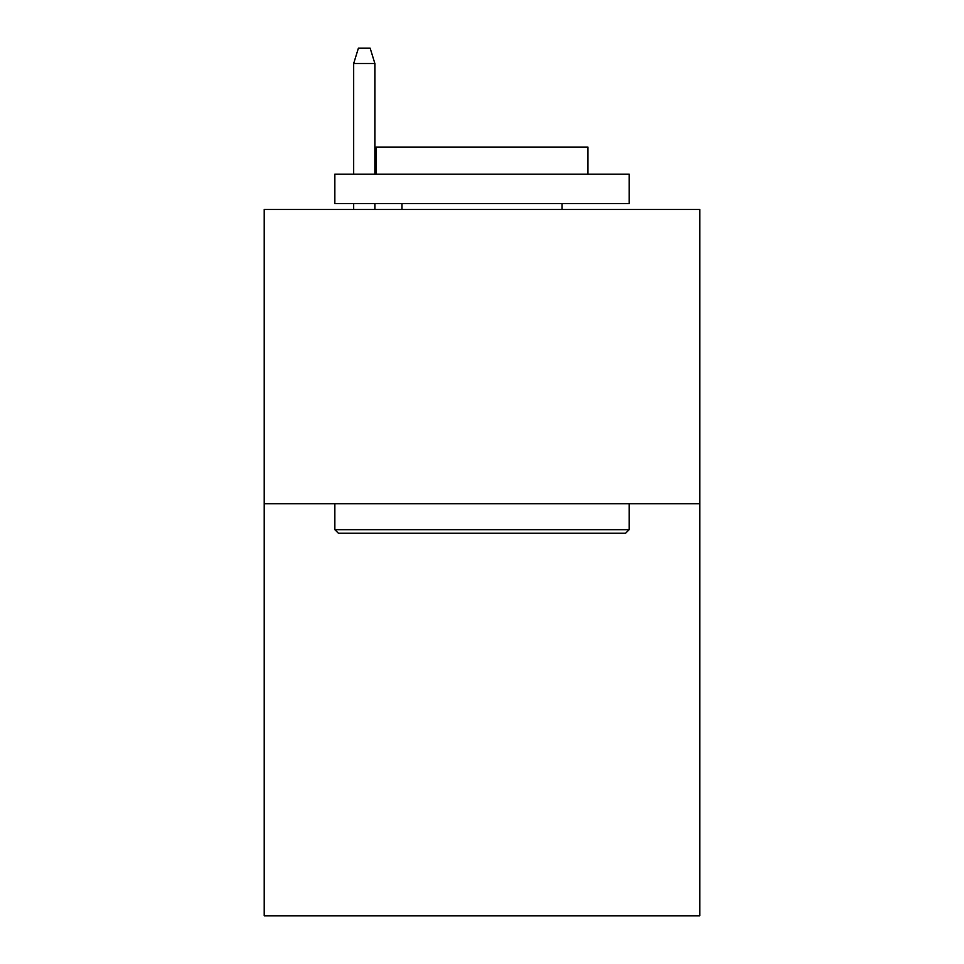 <?xml version="1.0" encoding="UTF-8"?>
<svg xmlns="http://www.w3.org/2000/svg" width="964" height="964" viewBox="0 0 964 964"><rect width="100%" height="100%" fill="white"/><g stroke="black" fill="none" stroke-linecap="round" stroke-linejoin="round"><path stroke-width="1.45" d="M699.78 503.774L699.78 915.8L264.22 915.8L264.22 209.477L699.78 209.477L699.78 503.774L264.22 503.774M338.376 533.212L334.845 529.682L629.155 529.682L625.624 533.212L338.376 533.212M629.155 174.159L629.155 203.597L334.845 203.597L334.845 174.159L629.155 174.159M376.056 174.159L376.056 147.082L587.944 147.082L587.944 174.159M629.155 503.774L629.155 529.682M334.845 503.774L334.845 529.682M562.048 203.597L562.048 209.477M401.952 203.597L401.952 209.477M374.876 174.159L374.876 63.504L353.68 63.504L353.68 174.159M353.68 203.597L353.68 209.477M374.876 203.597L374.876 209.477M353.68 63.504L358.391 48.2L370.164 48.2L374.876 63.504"/></g></svg>
